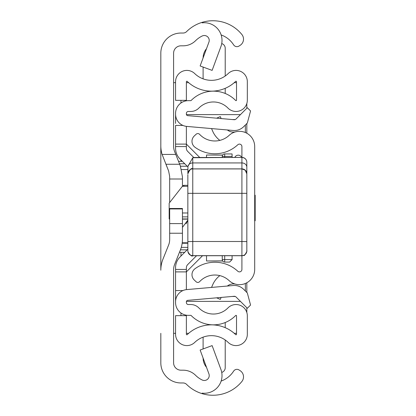 <?xml version="1.0" encoding="UTF-8"?>
<svg xmlns="http://www.w3.org/2000/svg" width="416" height="416" viewBox="0 0 416 416"><rect width="100%" height="100%" fill="white"/><g stroke="black" fill="none" stroke-linecap="round" stroke-linejoin="round"><path stroke-width="0.62" d="M221.135 34.944A24.575 24.575 0 0 1 233.548 44.746L233.631 44.866A3.931 3.931 0 0 0 239.065 46.03L240.152 45.328A7.374 7.374 0 0 0 241.852 34.476A37.352 37.352 0 0 0 202.166 22.334L202.166 22.864A17.69 17.69 0 0 1 220.917 46.55L212.124 70.387L200.138 65.967L208.926 42.125A4.914 4.914 0 0 0 202.166 36.01A24.575 24.575 0 0 0 195.603 40.669A17.69 17.69 0 0 1 183.128 45.817L180.97 45.817A7.374 7.374 0 0 0 173.597 53.186L173.597 146.182A14.742 14.742 0 0 0 174.652 151.658L180.336 165.864L182.442 176.816L182.442 186.228M182.442 208.941L169.666 208.941L169.666 208.494L182.442 208.494L182.442 239.184A29.489 29.489 0 0 1 180.336 250.136L174.652 264.342A14.742 14.742 0 0 0 173.597 269.818L173.597 362.814A7.374 7.374 0 0 0 180.97 370.183L183.128 370.183A17.69 17.69 0 0 1 195.603 375.331A24.575 24.575 0 0 0 202.166 379.99A4.914 4.914 0 0 0 208.926 373.875L200.138 350.033L212.124 345.613L220.917 369.45A17.69 17.69 0 0 1 202.166 393.136L202.166 393.666A37.352 37.352 0 0 0 241.852 381.524A7.374 7.374 0 0 0 240.152 370.672L239.065 369.97A3.931 3.931 0 0 0 233.631 371.134L233.548 371.254A24.575 24.575 0 0 1 221.135 381.056M160.82 82.675L160.82 145.803A29.489 29.489 0 0 0 162.11 154.43L175.76 154.43M182.442 233.241L169.666 233.241L169.666 239.564A14.742 14.742 0 0 1 168.61 245.04L162.926 259.246A29.489 29.489 0 0 0 160.82 270.197L160.82 53.186A20.15 20.15 0 0 1 180.97 33.036L183.128 33.036A4.914 4.914 0 0 0 186.592 31.606A37.352 37.352 0 0 1 202.166 22.334L202.166 22.864M202.166 393.136L202.166 393.666A37.352 37.352 0 0 1 186.592 384.394A4.914 4.914 0 0 0 183.128 382.964L180.97 382.964A20.15 20.15 0 0 1 160.82 362.814L160.82 333.325M165.932 164.258L179.691 164.258L165.932 164.258L168.61 170.96L162.11 154.43M169.666 233.241L169.666 223.595L182.442 223.595M169.666 208.941L169.666 223.595M168.61 170.96L169.666 176.436L169.666 202.55M173.597 333.325L175.562 333.325M175.562 82.675L173.597 82.675M236.522 333.325L234.25 333.325M188.651 333.325L186.373 333.325M186.373 82.675L188.651 82.675M234.25 82.675L236.522 82.675M246.828 103.511L246.828 108.233M246.828 123.526L246.828 133.234M246.828 282.766L246.828 292.474M246.828 307.767L246.828 312.489M182.442 227.37L187.85 220.1M187.85 220.111L186.061 223.886M187.85 173.846C189.93 169.322 191.568 167.684 192.764 168.932L241.909 168.932L241.909 241.498L246.828 241.597L246.828 250.744A4.914 4.914 -0 0 1 241.909 255.653L192.764 255.653A4.914 4.914 180 0 1 187.85 250.744L187.85 250.806A4.914 4.914 180 0 0 192.764 255.72L241.909 255.72L241.909 241.498L192.764 241.498L192.764 255.731L241.909 255.72L241.909 269.433A2.46 2.46 0 0 1 237.78 271.232A33.665 33.665 0 0 0 195.005 268.736A7.374 7.374 0 0 0 194.324 280.077L196.144 281.772A2.46 2.46 0 0 0 199.612 281.653A20.888 20.888 0 0 1 229.091 280.597A15.236 15.236 0 0 0 254.691 269.433L254.691 146.567A15.236 15.236 0 0 0 229.091 135.403A20.888 20.888 0 0 1 199.612 134.347A2.46 2.46 0 0 0 196.144 134.228L194.324 135.923A7.374 7.374 0 0 0 195.005 147.264A33.665 33.665 0 0 0 237.78 144.768A2.46 2.46 0 0 1 241.909 146.567L241.909 157.503A4.914 4.805 -0 0 1 246.828 162.308L246.828 241.597L246.828 162.308A4.914 4.914 0 0 0 241.909 157.394L192.764 157.732L192.764 241.498L187.85 241.597L187.85 174.663M221.146 118.565L220.288 116.589L216.627 118.17M219.846 140.379A23.02 23.02 0 0 1 212.701 131.227L211.552 128.58M227.349 129.964A9.828 9.828 0 0 0 235.326 131.903M221.146 297.435L220.288 299.411L216.627 297.83M227.349 286.036A9.828 9.828 0 0 1 235.326 284.097M211.552 287.42L212.701 284.773A23.02 23.02 0 0 1 219.846 275.621M169.666 218.951L169.172 218.951L169.666 219.144M169.172 218.951L169.172 203.18L182.385 186.3L187.85 186.3M183.919 185.822L183.607 185.328L182.385 186.3M246.828 177.263L246.828 175.895M246.828 250.744L246.828 244.988M246.828 236.163L246.828 237.973M246.828 241.098L246.828 241.628M187.85 250.744L187.85 241.597M246.828 173.846L245.222 170.212L241.909 168.886L192.764 168.886A4.914 4.852 180 0 0 187.85 173.742L187.954 166.332L192.764 157.732M187.85 226.684L187.85 224.702M187.85 216.726L187.85 195.276M183.607 185.328L187.85 185.328L187.85 193.32L246.828 193.32L246.828 224.702M193.57 157.503L241.909 157.394M254.691 220.776L255.18 220.776L255.18 195.224L254.691 195.224M222.253 157.394L222.253 156.395A2.46 2.46 0 0 1 224.708 153.941L232.081 153.941L232.081 157.394M232.081 255.731L232.081 259.605L229.627 262.059L224.708 262.059A2.46 2.46 0 0 1 222.253 259.605L222.253 255.731M224.708 255.731L224.708 259.605L232.081 259.605L229.627 262.059M234.842 157.394A3.687 3.687 0 0 1 241.608 157.394A3.687 3.687 0 0 0 238.228 155.168A3.687 3.687 0 0 1 241.608 157.394A3.687 3.687 0 0 0 234.842 157.394M187.673 264.618A4.425 4.425 0 0 0 186.373 267.748A4.425 4.425 0 0 1 187.673 264.618L196.555 255.731L187.673 264.618A4.425 4.425 0 0 0 186.373 267.748L186.373 289.63L186.373 271.892L175.562 271.892L175.562 267.748A15.236 15.236 0 0 1 180.024 256.974L187.85 249.148M178.516 161.314L182.312 161.314L180.024 159.026A15.236 15.236 0 0 1 175.562 148.252L175.562 144.108L186.373 144.108L186.373 126.37L186.373 148.252A4.425 4.425 0 0 0 187.673 151.382L193.752 157.461M175.562 301.824L175.562 302.572A12.776 12.776 0 0 0 188.339 315.349L190.783 315.349A0.494 0.494 0 0 1 191.131 315.5A31.21 31.21 0 0 0 235.68 315.5A0.494 0.494 0 0 1 236.522 315.843L236.522 334.287A0.494 0.494 0 0 1 235.69 334.641A34.892 34.892 0 0 0 187.21 334.641A0.494 0.494 0 0 1 186.373 334.287L186.373 315.656L175.562 315.656L175.562 334.287A11.305 11.305 0 0 0 194.719 342.42A24.081 24.081 0 0 1 228.176 342.42A11.305 11.305 0 0 0 247.333 334.287L247.333 315.843A11.305 11.305 0 0 0 227.963 307.923A20.394 20.394 0 0 1 198.848 307.923A11.305 11.305 0 0 0 190.783 304.538L188.339 304.538A1.966 1.966 0 0 1 186.373 302.572L186.373 301.824A1.477 1.477 0 0 1 187.72 300.357L234.114 296.296A2.46 2.46 0 0 1 236.07 297.008L247.333 308.272L250.562 305.042L247.333 292.978L243.714 289.364A13.27 13.27 0 0 0 233.173 285.527L186.779 289.588A12.288 12.288 0 0 0 175.562 301.824L175.562 271.892M175.562 292.568L175.562 290.566L182.931 290.566M175.562 114.176A12.288 12.288 0 0 0 186.779 126.412L233.173 130.473A13.27 13.27 0 0 0 243.714 126.636L247.333 123.022L250.562 110.958L247.333 107.728L236.07 118.992A2.46 2.46 0 0 1 234.114 119.704L187.72 115.643A1.477 1.477 0 0 1 186.373 114.176L186.373 113.428A1.966 1.966 0 0 1 188.339 111.462L190.783 111.462A11.305 11.305 0 0 0 198.848 108.077A20.394 20.394 0 0 1 227.963 108.077A11.305 11.305 0 0 0 247.333 100.157L247.333 81.713A11.305 11.305 0 0 0 228.176 73.58A24.081 24.081 0 0 1 194.719 73.58A11.305 11.305 0 0 0 175.562 81.713L175.562 100.344L186.373 100.344L186.373 81.713A0.494 0.494 0 0 1 187.21 81.359A34.892 34.892 0 0 0 235.69 81.359A0.494 0.494 0 0 1 236.522 81.713L236.522 100.157A0.494 0.494 0 0 1 235.68 100.5A31.21 31.21 0 0 0 191.131 100.5A0.494 0.494 0 0 1 190.783 100.651L188.339 100.651A12.776 12.776 0 0 0 175.562 113.428L175.562 123.432M175.562 144.108L175.562 125.434L182.931 125.434M180.024 159.026L187.897 166.899M225.217 88.322L225.217 93.475M221.728 43.571A4.914 4.914 0 0 1 225.217 48.272L225.217 76.014M203.102 57.923A14.742 14.742 0 0 1 206.518 48.667M203.102 78.848L203.102 67.059M225.217 322.525L225.217 327.678M221.728 372.429A4.914 4.914 0 0 0 225.217 367.728L225.217 339.986M203.102 348.941L203.102 337.152M206.518 367.333A14.742 14.742 0 0 1 203.102 358.077M240.438 114.618L186.446 114.618M186.446 301.382L240.438 301.382M245.352 291.002L245.352 283.478M245.352 132.522L245.352 124.998M186.373 144.108L199.659 157.394M202.311 255.954L186.373 271.892M222.612 260.884L206.523 260.983L206.523 255.731M206.523 157.394L206.523 155.017L222.612 155.116M182.166 243.235L187.85 243.235M179.462 252.314L184.683 252.314M187.85 169.551L181.537 169.551M182.224 242.788L187.85 242.788M180.97 315.656L180.97 313.009M180.97 256.032L180.97 252.314M180.97 161.314L180.97 159.968M180.97 102.991L180.97 100.344M182.442 179.005L169.666 179.005M187.85 218.951L182.442 218.951M169.172 216.871L169.666 216.871M182.442 216.871L187.85 216.871M187.85 212.982L182.442 212.982M169.666 212.982L169.172 212.982M246.828 173.742A4.914 4.852 -0 0 0 241.909 168.886L241.909 157.503M187.954 166.332A4.914 4.259 180 0 1 192.764 162.937L241.909 162.937A4.914 4.259 -0 0 1 246.828 167.201M241.909 255.72A4.914 4.914 -0 0 0 246.828 250.806M232.081 156.395L224.708 156.395L224.708 157.394M224.708 262.059L224.708 259.605L222.253 259.605M222.253 156.395L224.708 156.395L224.708 153.941M186.373 269.433L175.562 269.433M186.373 146.567L175.562 146.567M232.211 119.538L235.243 119.538M235.243 296.462L232.211 296.462M187.85 247.385L181.282 247.385M180.476 166.228L187.226 166.228M187.158 249.844L180.45 249.844M179.499 163.769L184.772 163.769M182.442 219.144L187.85 219.144M241.909 255.731L243.864 255.33C244.02 257.02 247.676 250.24 246.828 250.817M192.764 255.731C191.89 257.514 187.517 252.236 187.85 250.817M222.674 155.017L206.523 155.017M222.674 260.983L206.523 260.983"/></g></svg>
